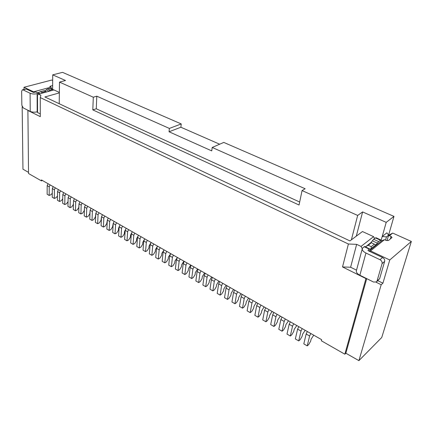 <?xml version="1.0" encoding="UTF-8"?>
<svg xmlns="http://www.w3.org/2000/svg" width="433" height="433" viewBox="0 0 433 433"><rect width="100%" height="100%" fill="white"/><g stroke="black" fill="none" stroke-linecap="round" stroke-linejoin="round"><path stroke-width="0.65" d="M22.164 106.626L22.96 169.195L28.524 172.366M52.68 80.473L51.722 80.045L23.977 87.282L24.004 89.366M348.397 244.006L342.519 266.939L350.616 267.237L356.646 244.342L348.397 244.006L40.274 97.593L40.881 95.26L38.542 94.156L37.492 95.19L37.541 112.537L40.285 113.895M40.274 97.593L40.291 116.639L27.896 110.475L28.535 173.514L41.449 180.891L41.449 179.939L321.632 339.683L321.356 340.787L344.841 354.205L365.945 278.587L342.519 266.939M28.199 110.388L27.896 110.475M37.541 112.239L36.865 111.903M38.542 94.156L53.941 89.94L59.364 92.424M59.359 92.9L44.875 96.954L349.945 240.916L362.459 231.536L373.587 236.645L361.035 246.415L356.646 244.342M381.744 337.496L411.35 241.446L389.76 259.979L382.918 283.193L381.186 284.741L358.897 360.646L381.744 337.496M388.563 235.319L392.699 233.073L411.35 241.446M388.336 236.093L389.456 235.682L391.048 236.402L392.033 237.517L388.488 240.494L386.101 240.396L384.499 239.666L381.987 240.586L368.911 251.064M389.456 235.682L392.699 233.073M384.499 239.666L370.524 250.896L389.76 259.979M370.524 250.896L369.403 251.297M377.841 280.687L382.918 283.193M358.897 360.646L345.859 353.214L344.841 354.205M366.719 278.641L345.859 353.214M381.186 284.741L376.033 282.186M42.45 180.507L41.449 180.891M362.286 248.753L361.035 246.415M350.616 267.237L356.527 270.154M373.587 236.645L374.605 238.551M365.571 246.848L366.074 246.453M371 242.577L371.492 242.193M381.1 241.3L380.97 240.001L376.006 237.722L375.416 237.917L373.657 239.292L370.886 242.626L365.555 246.853M380.97 240.001L378.637 241.592L375.876 244.943L370.199 249.262L364.83 246.512L363.033 247.622L362.307 248.656L356.364 270.76C356.099 272.352 357.268 273.84 359.872 275.236L373.587 282.056L376.472 281.899L377.062 280.952L382.079 263.61C382.355 261.976 381.657 260.671 379.99 259.703L365.939 253.018C363.271 251.649 362.058 250.198 362.307 248.656M385.532 240.136L386.469 236.878L382.198 236.532L386.885 232.819L388.607 235.162L387.021 240.678M381.148 240.245L386.209 222.362L362.621 211.932L356.289 236.158M388.585 235.135L393.981 216.386L386.209 222.362M351.374 239.844L357.669 215.434L362.621 211.932M393.981 216.386L223.774 142.419L212.202 147.458L211.748 150.895L169.049 131.773L169.373 128.428L181.238 123.935L180.886 127.232L219.655 144.211M181.238 123.935L62.547 72.354L52.729 74.855L65.502 80.506L59.5 82.102L93.301 97.219L92.814 109.879L96.272 108.791L299.674 202.022M212.202 147.458L305.141 188.756L302.061 190.569L357.669 215.434M386.469 236.878L388.607 235.162M59.213 103.72L59.5 82.102M302.061 190.569L299.051 205.015L92.814 109.879M37.541 111.714L37.178 111.817C34.672 112.407 32.361 112.271 30.24 111.4L23.252 107.931L21.856 105.246L21.65 91.266L22.397 89.793L26.251 89.019L23.009 89.869L30.088 93.236C32.237 94.08 34.58 94.232 37.124 93.68L38.532 93.295L35.901 92.056L33.325 92.364L26.251 89.019M39.993 93.761L38.532 93.295M53.703 90.004L50.58 88.37L47.549 88.906L50.174 90.113L48.75 91.358M50.174 90.113L52.35 89.523L49.725 88.316M53.205 89.577L52.35 89.523M47.549 88.906L44.816 90.903M41.801 93.263L41.904 92.44L40.329 91.704L38.093 92.722M39.446 93.355L35.901 92.056M40.329 91.704L44.247 90.638L46.52 91.872M41.904 92.44L45.822 91.368M23.009 89.869L22.397 89.793M51.955 88.998L50.98 87.136L49.838 86.448L52.637 85.485M33.947 92.489L33.601 91.823L50.98 87.136M23.977 87.282L33.601 91.823M52.61 89.301L52.729 74.855M169.373 128.428L96.792 96.175L93.301 97.219M169.049 131.773L180.886 127.232M96.792 96.175L96.272 108.791M369.863 248.883L367.963 250.177L368.575 250.907L382.583 257.532C384.239 258.49 384.932 259.789 384.656 261.413L379.627 278.69L376.472 281.899M371.233 248.661L371.227 246.658L368.218 245.251L366.215 246.301M368.218 245.251L371.4 242.74L370.886 242.626M371.4 242.74L375.876 244.943M374.399 244.136L371.227 246.658M310.807 333.507L309.617 336.008L307.224 345.875L308.686 344.581L310.607 341.247L311.132 339.109L313.736 335.18M307.224 345.875L303.804 343.878L306.158 334.027L307.343 331.532M302.185 328.593L301.005 331.072L298.71 340.906L300.183 339.64L302.093 336.338L302.597 334.2L305.2 330.314M298.71 340.906L295.338 338.942L297.601 329.123L298.775 326.65M293.693 323.754L292.529 326.217L290.321 336.019L291.804 334.769L293.709 331.499L294.191 329.372L296.794 325.519M290.321 336.019L286.998 334.081L289.168 324.29L290.332 321.838M285.331 318.98L284.172 321.427L282.056 331.202L283.55 329.978L285.45 326.731L285.915 324.609L288.513 320.799M282.056 331.202L278.787 329.296L280.865 319.532L282.018 317.097M277.088 314.288L275.945 316.712L273.916 326.455L275.42 325.253L277.309 322.033L277.753 319.922L280.351 316.144M273.916 326.455L270.69 324.577L272.687 314.851L273.829 312.426M268.974 309.655L267.838 312.069L265.894 321.779L267.41 320.599L269.288 317.405L269.716 315.3L271.599 312.112L272.314 311.56M265.894 321.779L262.717 319.927L264.628 310.228L265.759 307.825M260.975 305.097L259.849 307.495L257.987 317.173L259.513 316.009L261.386 312.848L261.797 310.742L263.67 307.582L264.384 307.04M257.987 317.173L254.858 315.348L256.688 305.682L257.808 303.289M253.094 300.605L251.979 302.981L250.193 312.631L251.73 311.489L253.597 308.35L253.987 306.255L255.854 303.122L256.574 302.591M250.193 312.631L247.108 310.829L248.861 301.195L249.971 298.824M245.327 296.177L244.223 298.537L242.518 308.155L244.06 307.029L245.917 303.917L246.296 301.833L248.152 298.721L248.878 298.202M242.518 308.155L239.476 306.38L241.149 296.778L242.247 294.424M237.668 291.81L236.575 294.159L234.946 303.739L236.499 302.64L238.35 299.549L238.707 297.471L240.559 294.386L241.289 293.872M234.946 303.739L231.947 301.996L233.549 292.421L234.637 290.083M230.123 287.507L229.041 289.839L227.482 299.392L229.046 298.305L230.886 295.246L231.227 293.173L233.073 290.11L233.809 289.607M227.482 299.392L224.527 297.666L226.053 288.129L227.136 285.802M222.681 283.269L221.609 285.585L220.126 295.1L221.696 294.034L223.531 290.998L223.856 288.93L225.69 285.899L226.432 285.401M220.126 295.1L217.209 293.401L218.665 283.896L219.737 281.585M215.347 279.085L214.286 281.385L212.868 290.873L214.443 289.823L216.273 286.814L216.587 284.752L218.416 281.742L219.158 281.255M212.868 290.873L209.994 289.195L211.385 279.723L212.446 277.429M208.116 274.96L207.061 277.244L205.713 286.7L207.299 285.672L209.117 282.684L209.415 280.633L211.239 277.64L211.981 277.163M205.713 286.7L202.882 285.049L204.197 275.61L205.253 273.326M200.982 270.896L199.938 273.163L198.66 282.587L200.246 281.574L202.059 278.608L202.346 276.563L204.16 273.602L204.906 273.131M198.66 282.587L195.862 280.957L197.118 271.551L198.157 269.283M193.952 266.885L192.912 269.142L191.7 278.533L193.297 277.537L195.099 274.592L195.37 272.552L197.177 269.613L197.924 269.153M191.7 278.533L188.94 276.925L190.13 267.545L191.164 265.294M187.013 262.928L185.984 265.169L184.837 274.527L186.434 273.548L188.236 270.63L188.49 268.601L190.287 265.678L191.04 265.223M184.837 274.527L182.114 272.942L183.24 263.6L184.263 261.364M180.171 259.026L179.148 261.256L178.06 270.582L179.668 269.618L181.459 266.723L181.703 264.698L183.495 261.797L184.247 261.353M178.06 270.582L175.376 269.017L176.442 259.703L177.46 257.483M173.416 255.178L172.41 257.391L171.381 266.685L172.994 265.738L174.775 262.863L175.002 260.845L177.308 257.673M171.381 266.685L168.729 265.142L169.736 255.86L170.743 253.651M166.759 251.384L165.758 253.581L164.789 262.842L166.402 261.911L168.183 259.058L168.394 257.045L170.456 254.036M164.789 262.842L162.175 261.321L163.122 252.071L164.118 249.879M160.188 247.633L159.192 249.819L158.278 259.053L159.901 258.133L161.671 255.302L161.877 253.3L163.717 250.426M158.278 259.053L155.701 257.548L156.589 248.331L157.585 246.15M157.087 246.853L155.442 249.597L155.247 251.595L153.488 254.409L151.859 255.308L152.714 246.112L153.704 243.936M151.859 255.308L149.315 253.825L150.148 244.64L151.133 242.475M150.543 243.351L149.087 245.944L148.909 247.936L147.155 250.729L145.52 251.616L146.327 242.448L147.301 240.288M145.52 251.616L143.009 250.15L143.794 240.997L144.768 238.843M144.086 239.909L142.82 242.345L142.652 244.326L140.904 247.097L139.269 247.968L140.016 238.832L140.99 236.689M139.269 247.968L136.79 246.523L137.515 237.403L138.484 235.26M137.726 236.521L136.628 238.783L136.476 240.759L134.733 243.508L133.093 244.369L133.792 235.265L134.755 233.133M133.093 244.369L130.647 242.94L131.323 233.852L132.281 231.725M131.453 233.187L130.522 235.271L130.376 237.241L128.644 239.969L126.999 240.818L127.643 231.747L128.601 229.625M126.999 240.818L124.585 239.406L125.207 230.351L126.16 228.234M125.283 229.891L124.487 231.801L124.352 233.766L122.626 236.478L120.98 237.306L121.581 228.272L122.528 226.161M120.98 237.306L118.593 235.92L119.172 226.892L120.12 224.792M119.205 226.627L118.534 228.38L118.409 230.334L116.688 233.024L115.037 233.847L115.589 224.841L116.531 222.746M115.037 233.847L112.683 232.472L113.213 223.477L114.15 221.387M113.219 223.396L112.537 226.946L110.826 229.62L109.17 230.426L109.673 221.452L110.61 219.369M109.17 230.426L106.848 229.068L107.33 220.105L108.261 218.032M107.324 220.191L106.74 223.601L105.035 226.253L103.379 227.049L103.833 218.102L104.759 216.035M103.379 227.049L101.078 225.707L101.517 216.776L102.442 214.714M101.506 217.036L101.013 220.294L99.314 222.93L97.658 223.709L98.069 214.8L98.989 212.744M97.658 223.709L95.384 222.389L95.78 213.491L96.7 211.439M95.763 213.929L95.357 217.03L93.663 219.65L92.007 220.419L92.375 211.537L93.284 209.491M92.007 220.419L89.761 219.109L90.113 210.243L91.022 208.203M90.091 210.871L89.772 213.81L88.083 216.408L86.421 217.166L86.746 208.316L87.65 206.281M86.421 217.166L84.208 215.872L84.516 207.034L85.42 205.009M84.489 207.872L84.251 210.622L82.573 213.204L80.906 213.951L81.193 205.128L82.091 203.109M80.906 213.951L78.719 212.673L78.99 203.867L79.883 201.848M78.958 204.944L78.795 207.477L77.128 210.037L75.461 210.774L75.705 201.984L76.592 199.976M75.461 210.774L73.301 209.512L73.529 200.739L74.416 198.731M73.491 202.146L73.41 204.365L71.748 206.914L70.076 207.634L70.281 198.877L71.169 196.88M70.076 207.634L67.943 206.389L68.133 197.648L69.015 195.651M68.046 201.691L66.428 203.824L64.761 204.538L64.923 195.808L65.805 193.822M64.761 204.538L62.65 203.304L62.801 194.596L63.678 192.609M62.725 198.904L61.177 200.771L59.505 201.475L59.63 192.777L60.506 190.801M59.505 201.475L57.421 200.257L57.535 191.575L58.401 189.605M57.475 196.073L55.987 197.757L54.314 198.444L54.401 189.784L55.267 187.819M54.314 198.444L52.252 197.248L52.328 188.593L53.189 186.634M52.285 193.248L50.856 194.774L49.178 195.456L49.232 186.823L50.093 184.869M49.178 195.456L47.143 194.265L47.186 185.649L48.041 183.695M391.048 236.402L390.279 239.038M37.124 93.68L37.178 111.817M48.945 91.092L46.32 89.875M30.24 111.4L30.088 93.236M50.293 86.822L50.298 86.113M367.98 250.382L368.082 250.009M365.939 253.018L359.872 275.236M384.656 261.413L382.079 263.61M379.99 259.703L382.583 257.532M369.225 249.094L364.185 246.718M377.43 243.162L372.445 240.856M373.657 239.292L378.637 241.592M380.38 240.196L375.416 237.917M377.062 280.952L379.627 278.69M309.617 336.008L306.158 334.027M301.005 331.072L297.601 329.123M292.529 326.217L289.168 324.29M284.172 321.427L280.865 319.532M275.945 316.712L272.687 314.851M267.838 312.069L264.628 310.228M259.849 307.495L256.688 305.682M251.979 302.981L248.861 301.195M244.223 298.537L241.149 296.778M236.575 294.159L233.549 292.421M229.041 289.839L226.053 288.129M221.609 285.585L218.665 283.896M214.286 281.385L211.385 279.723M207.061 277.244L204.197 275.61M199.938 273.163L197.118 271.551M192.912 269.142L190.13 267.545M185.984 265.169L183.24 263.6M179.148 261.256L176.442 259.703M172.41 257.391L169.736 255.86M165.758 253.581L163.122 252.071M159.192 249.819L156.589 248.331M152.714 246.112L150.148 244.64M146.327 242.448L143.794 240.997M140.016 238.832L137.515 237.403M133.792 235.265L131.323 233.852M127.643 231.747L125.207 230.351M121.581 228.272L119.172 226.892M115.589 224.841L113.213 223.477M109.673 221.452L107.33 220.105M103.833 218.102L101.517 216.776M98.069 214.8L95.78 213.491M92.375 211.537L90.113 210.243M86.746 208.316L84.516 207.034M81.193 205.128L78.99 203.867M75.705 201.984L73.529 200.739M70.281 198.877L68.133 197.648M64.923 195.808L62.801 194.596M59.63 192.777L57.535 191.575M54.401 189.784L52.328 188.593M49.232 186.823L47.186 185.649"/></g></svg>
